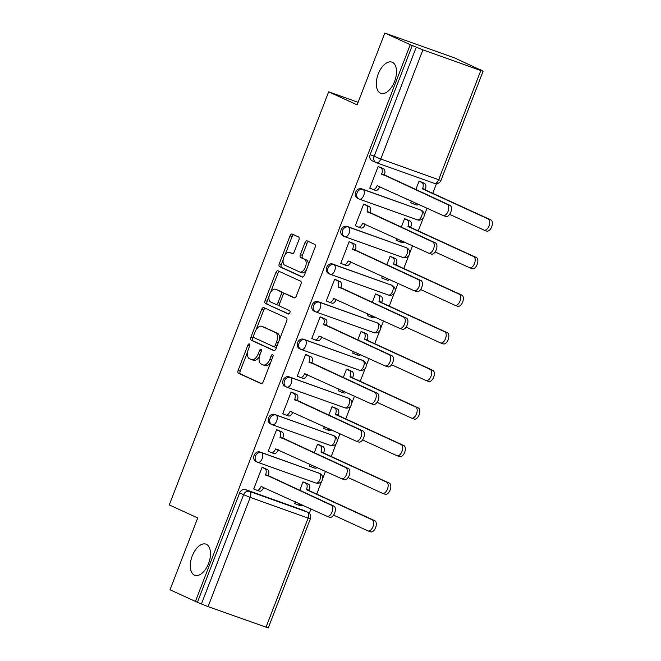 <?xml version="1.0" encoding="UTF-8"?>
<svg xmlns="http://www.w3.org/2000/svg" width="661" height="661" viewBox="0 0 661 661"><rect width="100%" height="100%" fill="white"/><g stroke="black" fill="none" stroke-linecap="round" stroke-linejoin="round"><path stroke-width="0.99" d="M249.371 343.935A1.776 0.958 -70.4 0 0 249.329 343.918A1.776 0.958 -70.4 0 0 247.85 345.191L238.15 370.325A2.537 1.372 -70.4 0 0 238.489 373.267L261.045 383.595A2.537 1.372 -70.4 0 0 261.112 383.62A2.537 1.372 -70.4 0 0 263.218 381.802L272.91 356.667A1.776 0.958 -70.4 0 0 272.679 354.61A1.776 0.958 -70.4 0 0 272.629 354.593A1.776 0.958 -70.4 0 0 271.159 355.866L269.903 359.121A8.122 4.396 -70.4 0 1 263.169 364.93A8.122 4.396 -70.4 0 1 262.971 364.855L261.095 363.988A8.122 4.396 -70.4 0 1 260.004 354.585L261.26 351.33A1.776 0.958 -70.4 0 0 261.021 349.272A1.776 0.958 -70.4 0 0 260.979 349.256A1.776 0.958 -70.4 0 0 259.509 350.528L258.253 353.784A8.122 4.396 -70.4 0 1 251.511 359.592A8.122 4.396 -70.4 0 1 251.32 359.51L249.437 358.65A8.122 4.396 -70.4 0 1 248.354 349.248L249.602 345.992A1.776 0.958 -70.4 0 0 249.371 343.935M380.439 93.143A16.55 8.965 -70.4 0 0 380.827 93.3A16.55 8.965 -70.4 0 0 394.7 81.096A16.55 8.965 -70.4 0 0 392.337 62.291A16.55 8.965 -70.4 0 0 391.948 62.134A16.55 8.965 -70.4 0 0 378.084 74.338A16.55 8.965 -70.4 0 0 380.439 93.143M194.441 575.161A16.55 8.965 -70.4 0 0 194.83 575.318A16.55 8.965 -70.4 0 0 208.702 563.114A16.55 8.965 -70.4 0 0 206.348 544.309A16.55 8.965 -70.4 0 0 205.951 544.152A16.55 8.965 -70.4 0 0 192.087 556.355A16.55 8.965 -70.4 0 0 194.441 575.161M298.879 239.885A2.537 1.372 -70.4 0 0 298.541 236.944L292.212 234.044A2.537 1.372 -70.4 0 0 292.154 234.019A2.537 1.372 -70.4 0 0 290.047 235.837L279.273 263.747A2.537 1.372 -70.4 0 0 279.62 266.689L302.176 277.025A2.537 1.372 -70.4 0 0 302.234 277.05A2.537 1.372 -70.4 0 0 304.341 275.232L315.107 247.313A2.537 1.372 -70.4 0 0 314.768 244.38L307.125 240.877A2.537 1.372 -70.4 0 0 307.068 240.852A2.537 1.372 -70.4 0 0 304.961 242.67L300.35 254.617A2.537 1.372 -70.4 0 0 300.689 257.55L304.481 259.294A6.792 3.677 -70.4 0 1 305.448 267.003A6.792 3.677 -70.4 0 1 299.755 272.01A6.792 3.677 -70.4 0 1 299.598 271.944L284.751 265.144A6.792 3.677 -70.4 0 1 283.784 257.426A6.792 3.677 -70.4 0 1 289.468 252.419A6.792 3.677 -70.4 0 1 289.634 252.485L292.104 253.617A2.537 1.372 -70.4 0 0 292.162 253.642A2.537 1.372 -70.4 0 0 294.269 251.833L298.879 239.885M195.425 601.419L170.017 589.777L197.73 517.96L169.266 504.921L328.666 91.829L357.13 104.868L384.842 33.05L410.25 44.692L195.425 601.419L201.431 603.964L243.562 494.783A5.172 4.338 -65.4 0 1 249.511 491.42L307.431 512.093A5.172 4.338 -65.4 0 1 307.729 512.209L303.771 510.399A5.172 4.338 114.6 0 0 303.473 510.275L307.431 512.093A5.172 2.801 -70.4 0 1 308.125 518.084L250.205 497.411L208.075 606.591L201.431 603.964M263.822 307.613A2.537 1.372 -70.4 0 0 263.764 307.596A2.537 1.372 -70.4 0 0 261.657 309.406L250.883 337.325A2.537 1.372 -70.4 0 0 251.23 340.266L273.786 350.594A2.537 1.372 -70.4 0 0 273.844 350.619A2.537 1.372 -70.4 0 0 275.951 348.801L286.717 320.891A2.537 1.372 -70.4 0 0 286.378 317.949L263.822 307.613M265.078 300.54L275.852 272.621A2.537 1.372 -70.4 0 1 277.959 270.803A2.537 1.372 -70.4 0 1 278.017 270.828L300.573 281.165A2.537 1.372 -70.4 0 1 300.912 284.106L296.302 296.054A2.537 1.372 -70.4 0 1 294.203 297.863A2.537 1.372 -70.4 0 1 294.137 297.838L284.99 293.649A2.537 1.372 -70.4 0 0 284.932 293.624A2.537 1.372 -70.4 0 0 282.825 295.442L279.768 303.366A2.537 1.372 -70.4 0 0 280.107 306.307L289.634 310.67A1.776 0.958 -70.4 0 1 289.882 312.686A1.776 0.958 -70.4 0 1 288.394 314A1.776 0.958 -70.4 0 1 288.353 313.983L265.425 303.473A2.537 1.372 -70.4 0 1 265.078 300.54L267.127 301.267L269.118 296.111M384.842 33.05L455.049 58.102L480.382 69.909M309.29 513.316L310.984 508.929M316.71 494.089L321.667 481.249M322.675 478.622L325.493 471.334M331.219 456.495L336.168 443.655M337.184 441.027L339.994 433.74M345.72 418.9L350.677 406.052M351.693 403.425L354.503 396.137M360.228 381.298L365.186 368.458M366.202 365.83L369.012 358.543M374.737 343.703L379.695 330.855M380.711 328.236L383.52 320.949M389.246 306.109L394.204 293.261M395.212 290.633L398.029 283.346M403.755 268.506L408.713 255.667M409.721 253.039L412.538 245.752M418.264 230.912L423.214 218.064M424.23 215.445L427.039 208.149M432.765 193.318L436.483 183.692M410.25 44.692L422.9 49.864L480.828 70.529L483.092 71.223L480.456 69.736M197.474 602.146L239.604 492.974A5.172 4.338 -65.4 0 1 245.553 489.611L303.473 510.275M266.003 627.256L308.125 518.084L310.397 518.769L268.267 627.95L208.075 606.591M306.043 483.108L303.027 481.877L299.714 490.454M265.111 468.5L262.095 467.269L253.725 488.958L255.328 489.537M279.62 430.906L276.595 429.675L268.226 451.364L269.837 451.934M309.86 464.171L309.166 465.972L310.769 466.542M320.552 445.514L317.536 444.283L314.223 452.859M294.12 393.312L291.104 392.072L282.734 413.769L284.346 414.34M324.369 426.576L323.675 428.369L325.278 428.948M335.061 407.911L332.045 406.68L328.732 415.257M308.629 355.709L305.613 354.478L297.243 376.167L298.846 376.745M338.87 388.982L338.176 390.775L339.787 391.345M349.57 370.317L346.546 369.086L343.241 377.662M323.138 318.115L320.122 316.883L311.752 338.572L313.355 339.143M353.379 351.379L352.685 353.181L354.296 353.751M364.071 332.723L361.055 331.483L357.75 340.068M337.647 280.52L334.631 279.281L326.261 300.978L327.864 301.548M367.888 313.785L367.194 315.578L368.797 316.156M378.579 295.12L375.564 293.889L372.25 302.465M352.156 242.918L349.14 241.686L340.77 263.375L342.373 263.954M382.397 276.191L381.703 277.984L383.306 278.554M393.088 257.526L390.073 256.294L386.759 264.871M366.665 205.323L363.641 204.092L355.271 225.781L356.882 226.351M396.906 238.588L396.212 240.389L397.815 240.959M407.597 219.931L404.582 218.692L401.268 227.277M381.166 167.729L378.15 166.489L369.78 188.187L371.391 188.757M411.415 200.994L410.721 202.787L412.324 203.365M361.617 188.831L363.021 189.476A5.172 2.801 109.6 0 1 363.715 195.466A5.172 2.801 109.6 0 1 359.419 199.168A5.172 2.801 109.6 0 1 359.303 199.118A5.172 4.338 -65.4 0 1 359.006 198.994L357.601 198.358A5.172 4.338 114.6 0 1 355.734 192.021A5.172 4.338 114.6 0 1 361.617 188.831L420.941 210.14A5.172 4.338 -65.4 0 1 421.239 210.264L419.834 209.62A5.172 4.338 114.6 0 0 419.537 209.504M347.108 226.434L348.512 227.07A5.172 2.801 109.6 0 1 349.206 233.06A5.172 2.801 109.6 0 1 344.918 236.762A5.172 2.801 109.6 0 1 344.794 236.712A5.172 4.338 -65.4 0 1 344.497 236.597L343.092 235.952A5.172 4.338 114.6 0 1 341.225 229.615A5.172 4.338 114.6 0 1 347.108 226.434L406.432 247.743A5.172 4.338 -65.4 0 1 406.73 247.858L405.325 247.214A5.172 4.338 114.6 0 0 405.028 247.098M332.599 264.028L334.003 264.673A5.172 2.801 109.6 0 1 334.697 270.663A5.172 2.801 109.6 0 1 330.409 274.365A5.172 2.801 109.6 0 1 330.285 274.315A5.172 4.338 -65.4 0 1 329.988 274.191L328.583 273.547A5.172 4.338 114.6 0 1 326.716 267.209A5.172 4.338 114.6 0 1 332.599 264.028L391.923 285.337A5.172 4.338 -65.4 0 1 392.221 285.461L390.816 284.817A5.172 4.338 114.6 0 0 390.519 284.693M318.09 301.623L319.494 302.267A5.172 2.801 109.6 0 1 320.188 308.257A5.172 2.801 109.6 0 1 315.9 311.959A5.172 2.801 109.6 0 1 315.776 311.909A5.172 4.338 -65.4 0 1 315.487 311.785L314.082 311.149A5.172 4.338 114.6 0 1 312.207 304.812A5.172 4.338 114.6 0 1 318.09 301.623L377.423 322.932A5.172 4.338 -65.4 0 1 377.712 323.055L376.307 322.411A5.172 4.338 114.6 0 0 376.018 322.295M303.581 339.225L304.985 339.861A5.172 2.801 109.6 0 1 305.679 345.852A5.172 2.801 109.6 0 1 301.391 349.553A5.172 2.801 109.6 0 1 301.267 349.504A5.172 4.338 -65.4 0 1 300.978 349.388L299.573 348.744A5.172 4.338 114.6 0 1 297.698 342.406A5.172 4.338 114.6 0 1 303.581 339.225L362.914 360.534A5.172 4.338 -65.4 0 1 363.203 360.65L361.798 360.005A5.172 4.338 114.6 0 0 361.509 359.89M289.08 376.82L290.485 377.464A5.172 2.801 109.6 0 1 291.171 383.454A5.172 2.801 109.6 0 1 286.882 387.156A5.172 2.801 109.6 0 1 286.758 387.106A5.172 4.338 -65.4 0 1 286.469 386.982L285.065 386.338A5.172 4.338 114.6 0 1 283.197 380.001A5.172 4.338 114.6 0 1 289.08 376.82L348.405 398.129A5.172 4.338 -65.4 0 1 348.694 398.252L347.289 397.608A5.172 4.338 114.6 0 0 347 397.484M274.571 414.414L275.976 415.058A5.172 2.801 109.6 0 1 276.67 421.049A5.172 2.801 109.6 0 1 272.373 424.75A5.172 2.801 109.6 0 1 272.258 424.701A5.172 4.338 -65.4 0 1 271.96 424.585L270.556 423.941A5.172 4.338 114.6 0 1 268.688 417.603A5.172 4.338 114.6 0 1 274.571 414.414L333.896 435.731A5.172 4.338 -65.4 0 1 334.193 435.847L332.789 435.202A5.172 4.338 114.6 0 0 332.491 435.087M260.062 452.017L261.467 452.661A5.172 2.801 109.6 0 1 262.161 458.643A5.172 2.801 109.6 0 1 257.864 462.345A5.172 2.801 109.6 0 1 257.749 462.295A5.172 4.338 -65.4 0 1 257.451 462.179L256.047 461.535A5.172 4.338 114.6 0 1 254.179 455.198A5.172 4.338 114.6 0 1 260.062 452.017L319.387 473.326A5.172 4.338 -65.4 0 1 319.684 473.441L318.28 472.797A5.172 4.338 114.6 0 0 317.982 472.681M328.666 91.829L358.113 102.339M295.351 501.773L294.657 503.566L296.26 504.136M422.106 182.329L419.091 181.097L415.777 189.674M412.299 45.419L370.168 154.591A5.172 4.338 114.6 0 0 372.11 160.755L376.068 162.573A5.172 4.338 -65.4 0 1 374.126 156.409L416.256 47.228M253.37 360.245A8.122 4.396 -70.4 0 0 253.56 360.319A8.122 4.396 -70.4 0 0 259.451 356.32M265.02 365.583A8.122 4.396 -70.4 0 0 265.21 365.657A8.122 4.396 -70.4 0 0 270.762 362.245M247.611 351.842L240.199 371.052A2.537 1.372 -70.4 0 0 240.538 373.994L261.591 383.636M253.444 336.73L252.932 338.052A2.537 1.372 -70.4 0 0 253.27 340.993L274.323 350.636M265.325 308.307A2.537 1.372 -70.4 0 0 263.706 310.141L256.154 329.699M253.642 335.524A1.776 0.958 -70.4 0 0 253.882 337.581L273.679 346.653A1.776 0.958 -70.4 0 0 273.728 346.67A1.776 0.958 -70.4 0 0 275.199 345.397L276.521 341.968A8.122 4.396 -70.4 0 0 275.43 332.557L261.896 326.36A8.122 4.396 -70.4 0 0 261.706 326.286A8.122 4.396 -70.4 0 0 254.972 332.095L253.642 335.524M273.77 346.686L275.728 347.38A1.776 0.958 -70.4 0 0 275.769 347.397A1.776 0.958 -70.4 0 0 276.595 347.132M279.306 340.101A8.122 4.396 -70.4 0 0 277.48 333.293L275.43 332.557M263.557 326.955A8.122 4.396 -70.4 0 1 263.756 327.013A8.122 4.396 -70.4 0 1 263.946 327.088L277.48 333.293M270.613 292.228L277.901 273.357L275.852 272.621M279.52 271.522A2.537 1.372 -70.4 0 0 277.901 273.357M294.682 297.88L287.039 294.385A2.537 1.372 -70.4 0 0 286.981 294.36A2.537 1.372 -70.4 0 0 286.915 294.335M288.816 313.983L265.425 303.473M275.497 289.303A6.792 3.677 -70.4 0 0 275.34 289.237A6.792 3.677 -70.4 0 0 269.647 294.244A6.792 3.677 -70.4 0 0 270.613 301.961L275.844 304.357A2.537 1.372 -70.4 0 0 275.91 304.382A2.537 1.372 -70.4 0 0 278.017 302.564L281.074 294.641A2.537 1.372 -70.4 0 0 280.727 291.699L277.546 290.03A6.792 3.677 -70.4 0 0 277.389 289.964A6.792 3.677 -70.4 0 0 277.223 289.915M275.968 304.399L277.893 305.085A2.537 1.372 -70.4 0 0 277.95 305.109A2.537 1.372 -70.4 0 0 279.52 304.291M283.371 294.442A2.537 1.372 -70.4 0 0 282.776 292.426L280.727 291.699M277.546 290.03L282.776 292.426M267.127 301.267A2.537 1.372 -70.4 0 0 267.465 304.209M291.352 253.105A6.792 3.677 -70.4 0 1 291.518 253.155A6.792 3.677 -70.4 0 1 291.675 253.221L292.649 253.659M301.647 272.679A6.792 3.677 -70.4 0 0 301.804 272.745A6.792 3.677 -70.4 0 0 306.332 270.06M308.092 265.507A6.792 3.677 -70.4 0 0 306.53 260.021L304.481 259.294M308.629 241.562A2.537 1.372 -70.4 0 0 307.01 243.397L302.399 255.344A2.537 1.372 -70.4 0 0 302.738 258.286L306.53 260.021M283.181 259.657L281.322 264.483A2.537 1.372 -70.4 0 0 281.66 267.424L302.713 277.066M293.715 234.738A2.537 1.372 -70.4 0 0 292.096 236.564L284.941 255.105M304.49 482.398L308.53 484.249A5.172 2.801 109.6 0 1 309.216 490.239L306.555 489.289A5.172 2.801 -70.4 0 0 305.869 483.298L302.986 481.976M294.707 503.426L297.59 504.748A5.172 2.801 -70.4 0 0 297.714 504.797A5.172 2.801 -70.4 0 0 300.16 503.971M333.574 515.134L367.888 530.857A5.949 3.222 -70.4 0 0 368.028 530.907A5.949 3.222 -70.4 0 0 373.011 526.528A5.949 3.222 -70.4 0 0 372.168 519.769L306.423 489.652M309.084 490.602L374.828 520.719A5.949 3.222 109.6 0 1 375.671 527.478A5.949 3.222 109.6 0 1 370.689 531.857A5.949 3.222 109.6 0 1 370.548 531.799M302.614 505.103A5.172 2.801 109.6 0 1 300.375 505.748A5.172 2.801 109.6 0 1 300.251 505.698L297.838 504.839M253.774 488.826L256.658 490.14A5.172 2.801 -70.4 0 0 256.774 490.189A5.172 2.801 -70.4 0 0 261.07 486.488L326.955 516.249A5.949 3.222 -70.4 0 0 327.096 516.307A5.949 3.222 -70.4 0 0 332.078 511.92A5.949 3.222 -70.4 0 0 331.235 505.161L265.623 474.681A5.172 2.801 -70.4 0 0 264.929 468.69L267.589 469.641A5.172 2.801 109.6 0 1 268.283 475.631L333.896 506.111A5.949 3.222 109.6 0 1 334.739 512.87A5.949 3.222 109.6 0 1 329.756 517.257A5.949 3.222 109.6 0 1 329.616 517.199M263.78 487.306L263.731 487.438A5.172 2.801 109.6 0 1 259.434 491.14A5.172 2.801 109.6 0 1 259.319 491.09L256.906 490.231M263.557 467.79L267.589 469.641M262.053 467.377L264.929 468.69M265.482 475.044L268.143 475.994M318.999 444.803L323.031 446.646A5.172 2.801 109.6 0 1 323.725 452.636L321.064 451.694A5.172 2.801 -70.4 0 0 320.37 445.704L317.495 444.382M309.216 465.831L312.099 467.153A5.172 2.801 -70.4 0 0 312.215 467.203A5.172 2.801 -70.4 0 0 314.661 466.377M348.074 477.531L382.397 493.255A5.949 3.222 -70.4 0 0 382.537 493.313A5.949 3.222 -70.4 0 0 387.52 488.925A5.949 3.222 -70.4 0 0 386.677 482.166L320.924 452.05M323.584 453L389.337 483.117A5.949 3.222 109.6 0 1 390.18 489.875A5.949 3.222 109.6 0 1 385.198 494.263A5.949 3.222 109.6 0 1 385.057 494.205M317.123 467.501A5.172 2.801 109.6 0 1 314.876 468.153A5.172 2.801 109.6 0 1 314.76 468.104L312.347 467.236M333.508 407.201L337.54 409.052A5.172 2.801 109.6 0 1 338.234 415.042L335.573 414.092A5.172 2.801 -70.4 0 0 334.879 408.101L332.004 406.788M323.725 428.237L326.6 429.551A5.172 2.801 -70.4 0 0 326.724 429.6A5.172 2.801 -70.4 0 0 329.17 428.774M362.583 439.937L396.906 455.66A5.949 3.222 -70.4 0 0 397.046 455.718A5.949 3.222 -70.4 0 0 402.028 451.331A5.949 3.222 -70.4 0 0 401.186 444.572L335.433 414.455M338.093 415.405L403.846 445.522A5.949 3.222 109.6 0 1 404.689 452.281A5.949 3.222 109.6 0 1 399.707 456.668A5.949 3.222 109.6 0 1 399.566 456.611M331.632 429.906A5.172 2.801 109.6 0 1 329.385 430.551A5.172 2.801 109.6 0 1 329.269 430.501L326.856 429.642M268.283 451.223L271.159 452.545A5.172 2.801 -70.4 0 0 271.283 452.595A5.172 2.801 -70.4 0 0 275.571 448.893L341.464 478.647A5.949 3.222 -70.4 0 0 341.605 478.704A5.949 3.222 -70.4 0 0 346.587 474.325A5.949 3.222 -70.4 0 0 345.736 467.567L280.132 437.086A5.172 2.801 -70.4 0 0 279.438 431.096L282.098 432.046A5.172 2.801 109.6 0 1 282.792 438.036L348.397 468.517A5.949 3.222 109.6 0 1 349.248 475.267A5.949 3.222 109.6 0 1 344.265 479.655A5.949 3.222 109.6 0 1 344.125 479.597M278.289 449.711L278.24 449.844A5.172 2.801 109.6 0 1 273.943 453.545A5.172 2.801 109.6 0 1 273.819 453.496L271.407 452.636M278.066 430.195L282.098 432.046M276.562 429.774L279.438 431.096M279.991 437.45L282.652 438.392M282.792 413.629L285.668 414.951A5.172 2.801 -70.4 0 0 285.792 415.001A5.172 2.801 -70.4 0 0 290.08 411.299L355.973 441.052A5.949 3.222 -70.4 0 0 356.114 441.11A5.949 3.222 -70.4 0 0 361.096 436.723A5.949 3.222 -70.4 0 0 360.245 429.964L294.641 399.484A5.172 2.801 -70.4 0 0 293.947 393.502L296.607 394.443A5.172 2.801 109.6 0 1 297.301 400.434L362.906 430.914A5.949 3.222 109.6 0 1 363.757 437.673A5.949 3.222 109.6 0 1 358.774 442.06A5.949 3.222 109.6 0 1 358.634 442.002M292.798 412.117L292.74 412.249A5.172 2.801 109.6 0 1 288.452 415.943A5.172 2.801 109.6 0 1 288.328 415.893L285.916 415.034M292.575 392.601L296.607 394.443M291.063 392.18L293.947 393.502M294.5 399.847L297.161 400.797M348.017 369.606L352.049 371.457A5.172 2.801 109.6 0 1 352.743 377.448L350.082 376.497A5.172 2.801 -70.4 0 0 349.388 370.507L346.513 369.185M338.234 390.634L341.109 391.956A5.172 2.801 -70.4 0 0 341.233 392.006A5.172 2.801 -70.4 0 0 343.679 391.18M377.092 402.342L411.415 418.058A5.949 3.222 -70.4 0 0 411.555 418.116A5.949 3.222 -70.4 0 0 416.537 413.736A5.949 3.222 -70.4 0 0 415.686 406.978L349.942 376.861M352.602 377.803L418.347 407.928A5.949 3.222 109.6 0 1 419.198 414.678A5.949 3.222 109.6 0 1 414.216 419.066A5.949 3.222 109.6 0 1 414.075 419.008M346.141 392.304A5.172 2.801 109.6 0 1 343.894 392.956A5.172 2.801 109.6 0 1 343.77 392.907L341.357 392.047M362.525 332.012L366.558 333.855A5.172 2.801 109.6 0 1 367.252 339.845L364.591 338.895A5.172 2.801 -70.4 0 0 363.897 332.913L361.013 331.591M352.743 353.04L355.618 354.362A5.172 2.801 -70.4 0 0 355.742 354.412A5.172 2.801 -70.4 0 0 358.188 353.585M391.601 364.74L425.915 380.463A5.949 3.222 -70.4 0 0 426.064 380.521A5.949 3.222 -70.4 0 0 431.046 376.134A5.949 3.222 -70.4 0 0 430.195 369.375L364.451 339.258M367.111 340.208L432.856 370.325A5.949 3.222 109.6 0 1 433.707 377.084A5.949 3.222 109.6 0 1 428.725 381.471A5.949 3.222 109.6 0 1 428.584 381.414M360.65 354.709A5.172 2.801 109.6 0 1 358.402 355.354A5.172 2.801 109.6 0 1 358.279 355.304L355.866 354.445M377.026 294.409L381.067 296.26A5.172 2.801 109.6 0 1 381.761 302.251L379.1 301.3A5.172 2.801 -70.4 0 0 378.406 295.31L375.522 293.996M367.252 315.446L370.127 316.759A5.172 2.801 -70.4 0 0 370.251 316.809A5.172 2.801 -70.4 0 0 372.697 315.983M406.11 327.145L440.424 342.869A5.949 3.222 -70.4 0 0 440.565 342.927A5.949 3.222 -70.4 0 0 445.555 338.539A5.949 3.222 -70.4 0 0 444.704 331.781L378.96 301.664M381.62 302.614L447.365 332.731A5.949 3.222 109.6 0 1 448.216 339.49A5.949 3.222 109.6 0 1 443.225 343.877A5.949 3.222 109.6 0 1 443.085 343.819M375.151 317.115A5.172 2.801 109.6 0 1 372.911 317.759A5.172 2.801 109.6 0 1 372.787 317.71L370.375 316.85M297.301 376.035L300.177 377.348A5.172 2.801 -70.4 0 0 300.301 377.398A5.172 2.801 -70.4 0 0 304.589 373.696L370.474 403.458A5.949 3.222 -70.4 0 0 370.614 403.516A5.949 3.222 -70.4 0 0 375.605 399.128A5.949 3.222 -70.4 0 0 374.754 392.37L309.15 361.889A5.172 2.801 -70.4 0 0 308.456 355.899L311.116 356.849A5.172 2.801 109.6 0 1 311.81 362.839L377.414 393.32A5.949 3.222 109.6 0 1 378.266 400.079A5.949 3.222 109.6 0 1 373.275 404.466A5.949 3.222 109.6 0 1 373.135 404.408M307.299 374.514L307.249 374.647A5.172 2.801 109.6 0 1 302.961 378.348A5.172 2.801 109.6 0 1 302.837 378.299L300.425 377.439M307.076 354.998L311.116 356.849M305.572 354.585L308.456 355.899M309.009 362.253L311.67 363.203M311.802 338.432L314.686 339.754A5.172 2.801 -70.4 0 0 314.81 339.804A5.172 2.801 -70.4 0 0 319.098 336.102L384.983 365.855A5.949 3.222 -70.4 0 0 385.123 365.913A5.949 3.222 -70.4 0 0 390.106 361.526A5.949 3.222 -70.4 0 0 389.263 354.775L323.65 324.295A5.172 2.801 -70.4 0 0 322.965 318.305L325.625 319.255A5.172 2.801 109.6 0 1 326.319 325.245L391.923 355.725A5.949 3.222 109.6 0 1 392.766 362.476A5.949 3.222 109.6 0 1 387.784 366.863A5.949 3.222 109.6 0 1 387.643 366.805M321.808 336.92L321.758 337.052A5.172 2.801 109.6 0 1 317.47 340.754A5.172 2.801 109.6 0 1 317.346 340.704L314.933 339.845M321.585 317.404L325.625 319.255M320.081 316.983L322.965 318.305M323.518 324.65L326.179 325.6M326.311 300.838L329.195 302.151A5.172 2.801 -70.4 0 0 329.318 302.201A5.172 2.801 -70.4 0 0 333.607 298.508L399.492 328.261A5.949 3.222 -70.4 0 0 399.632 328.319A5.949 3.222 -70.4 0 0 404.615 323.931A5.949 3.222 -70.4 0 0 403.772 317.173L338.159 286.692A5.172 2.801 -70.4 0 0 337.465 280.702L340.126 281.652A5.172 2.801 109.6 0 1 340.82 287.642L406.432 318.123A5.949 3.222 109.6 0 1 407.275 324.882A5.949 3.222 109.6 0 1 402.293 329.269A5.949 3.222 109.6 0 1 402.152 329.211M336.317 299.326L336.267 299.458A5.172 2.801 109.6 0 1 331.979 303.151A5.172 2.801 109.6 0 1 331.855 303.102L329.442 302.242M336.094 279.81L340.126 281.652M334.59 279.388L337.465 280.702M338.019 287.056L340.679 288.006M391.535 256.815L395.575 258.666A5.172 2.801 109.6 0 1 396.27 264.656L393.601 263.706A5.172 2.801 -70.4 0 0 392.915 257.716L390.031 256.394M381.752 277.843L384.636 279.165A5.172 2.801 -70.4 0 0 384.76 279.215A5.172 2.801 -70.4 0 0 387.206 278.388M420.619 289.551L454.933 305.266A5.949 3.222 -70.4 0 0 455.074 305.324A5.949 3.222 -70.4 0 0 460.056 300.937A5.949 3.222 -70.4 0 0 459.213 294.186L393.469 264.061M396.129 265.011L461.874 295.137A5.949 3.222 109.6 0 1 462.717 301.887A5.949 3.222 109.6 0 1 457.734 306.274A5.949 3.222 109.6 0 1 457.594 306.217M389.66 279.512A5.172 2.801 109.6 0 1 387.42 280.165A5.172 2.801 109.6 0 1 387.296 280.115L384.884 279.256M340.82 263.243L343.703 264.557A5.172 2.801 -70.4 0 0 343.819 264.607A5.172 2.801 -70.4 0 0 348.116 260.905L414.001 290.666A5.949 3.222 -70.4 0 0 414.141 290.724A5.949 3.222 -70.4 0 0 419.124 286.337A5.949 3.222 -70.4 0 0 418.281 279.578L352.668 249.098A5.172 2.801 -70.4 0 0 351.974 243.108L354.635 244.058A5.172 2.801 109.6 0 1 355.329 250.048L420.941 280.528A5.949 3.222 109.6 0 1 421.784 287.287A5.949 3.222 109.6 0 1 416.802 291.675A5.949 3.222 109.6 0 1 416.661 291.617M350.826 261.723L350.776 261.855A5.172 2.801 109.6 0 1 346.48 265.557A5.172 2.801 109.6 0 1 346.364 265.507L343.951 264.648M350.603 242.207L354.635 244.058M349.099 241.786L351.974 243.108M352.528 249.461L355.188 250.412M406.044 219.221L410.076 221.063A5.172 2.801 109.6 0 1 410.77 227.054L408.11 226.103A5.172 2.801 -70.4 0 0 407.416 220.113L404.54 218.799M396.261 240.249L399.145 241.562A5.172 2.801 -70.4 0 0 399.261 241.612A5.172 2.801 -70.4 0 0 401.706 240.794M435.12 251.948L469.442 267.672A5.949 3.222 -70.4 0 0 469.583 267.73A5.949 3.222 -70.4 0 0 474.565 263.342A5.949 3.222 -70.4 0 0 473.722 256.584L407.969 226.467M410.63 227.417L476.383 257.534A5.949 3.222 109.6 0 1 477.225 264.293A5.949 3.222 109.6 0 1 472.243 268.68A5.949 3.222 109.6 0 1 472.103 268.622M404.168 241.918A5.172 2.801 109.6 0 1 401.929 242.562A5.172 2.801 109.6 0 1 401.805 242.513L399.393 241.653M355.329 225.641L358.204 226.963A5.172 2.801 -70.4 0 0 358.328 227.012A5.172 2.801 -70.4 0 0 362.616 223.311L428.51 253.064A5.949 3.222 -70.4 0 0 428.65 253.122A5.949 3.222 -70.4 0 0 433.633 248.734A5.949 3.222 -70.4 0 0 432.781 241.984L367.177 211.503A5.172 2.801 -70.4 0 0 366.483 205.513L369.144 206.463A5.172 2.801 109.6 0 1 369.838 212.454L435.442 242.926A5.949 3.222 109.6 0 1 436.293 249.684A5.949 3.222 109.6 0 1 431.311 254.072A5.949 3.222 109.6 0 1 431.17 254.014M365.335 224.129L365.285 224.261A5.172 2.801 109.6 0 1 360.989 227.962A5.172 2.801 109.6 0 1 360.865 227.913L358.452 227.045M365.112 204.613L369.144 206.463M363.608 204.191L366.483 205.513M367.037 211.859L369.697 212.809M420.553 181.618L424.585 183.469A5.172 2.801 109.6 0 1 425.279 189.459L422.619 188.509A5.172 2.801 -70.4 0 0 421.925 182.519L419.049 181.197M410.77 202.654L413.654 203.968A5.172 2.801 -70.4 0 0 413.769 204.018A5.172 2.801 -70.4 0 0 416.215 203.191M449.629 214.354L483.951 230.078A5.949 3.222 -70.4 0 0 484.092 230.135A5.949 3.222 -70.4 0 0 489.074 225.748A5.949 3.222 -70.4 0 0 488.231 218.989L422.478 188.872M425.139 189.823L490.892 219.939A5.949 3.222 109.6 0 1 491.734 226.698A5.949 3.222 109.6 0 1 486.752 231.086A5.949 3.222 109.6 0 1 486.612 231.028M418.677 204.323A5.172 2.801 109.6 0 1 416.43 204.968A5.172 2.801 109.6 0 1 416.314 204.918L413.902 204.059M369.838 188.046L372.713 189.36A5.172 2.801 -70.4 0 0 372.837 189.41A5.172 2.801 -70.4 0 0 377.125 185.716L443.019 215.469A5.949 3.222 -70.4 0 0 443.159 215.527A5.949 3.222 -70.4 0 0 448.141 211.14A5.949 3.222 -70.4 0 0 447.29 204.381L381.686 173.901A5.172 2.801 -70.4 0 0 380.992 167.911L383.653 168.861A5.172 2.801 109.6 0 1 384.347 174.851L449.951 205.331A5.949 3.222 109.6 0 1 450.802 212.09A5.949 3.222 109.6 0 1 445.82 216.478A5.949 3.222 109.6 0 1 445.679 216.42M379.844 186.526L379.786 186.658A5.172 2.801 109.6 0 1 375.498 190.36A5.172 2.801 109.6 0 1 375.374 190.31L372.961 189.451M379.621 167.018L383.653 168.861M378.117 166.597L380.992 167.911M381.546 174.264L384.206 175.215M249.66 345.835L247.85 345.191M272.968 356.51L271.159 355.866M261.318 351.173L259.509 350.528M422.9 49.864L380.777 159.037L438.697 179.709A5.172 2.801 109.6 0 1 434.409 183.403A5.172 2.801 109.6 0 1 434.285 183.353L376.605 162.78M370.168 154.591L380.777 159.037A5.172 2.801 109.6 0 1 376.481 162.738L434.409 183.403A5.172 5.172 0 0 0 440.97 180.395L438.697 179.709L480.828 70.529M245.553 489.611L249.511 491.42A5.172 2.801 -70.4 0 1 250.205 497.411L239.604 492.974M359.551 199.209L417.223 219.782A5.172 2.801 -70.4 0 0 417.347 219.832L359.419 199.168A5.172 5.172 0 0 1 359.006 198.994A5.172 4.338 -65.4 0 1 357.138 192.657A5.172 4.338 -65.4 0 1 363.021 189.476L420.941 210.14A5.172 2.801 109.6 0 1 421.635 216.13A5.172 2.801 -70.4 0 1 417.347 219.832A5.172 5.172 0 0 0 423.875 216.907A5.172 5.172 0 0 0 421.239 210.264M345.042 236.803L402.714 257.377A5.172 2.801 -70.4 0 0 402.838 257.435L344.918 236.762A5.172 5.172 0 0 1 344.497 236.597A5.172 4.338 -65.4 0 1 342.629 230.259A5.172 4.338 -65.4 0 1 348.512 227.07L406.432 247.743A5.172 2.801 109.6 0 1 407.126 253.733A5.172 2.801 -70.4 0 1 402.838 257.435A5.172 5.172 0 0 0 409.366 254.51A5.172 5.172 0 0 0 406.73 247.858M330.533 274.398L388.205 294.98A5.172 2.801 -70.4 0 0 388.329 295.029L330.409 274.365A5.172 5.172 0 0 1 329.988 274.191A5.172 4.338 -65.4 0 1 328.12 267.854A5.172 4.338 -65.4 0 1 334.003 264.673L391.923 285.337A5.172 2.801 109.6 0 1 392.617 291.327A5.172 2.801 -70.4 0 1 388.329 295.029A5.172 5.172 0 0 0 394.857 292.104A5.172 5.172 0 0 0 392.221 285.461M316.024 312L373.696 332.574A5.172 2.801 -70.4 0 0 373.82 332.623L315.9 311.959A5.172 5.172 0 0 1 315.487 311.785A5.172 4.338 -65.4 0 1 313.611 305.456A5.172 4.338 -65.4 0 1 319.494 302.267L377.423 322.932A5.172 2.801 109.6 0 1 378.109 328.922A5.172 2.801 -70.4 0 1 373.82 332.623A5.172 5.172 0 0 0 380.348 329.707A5.172 5.172 0 0 0 377.712 323.055M301.515 349.595L359.196 370.177A5.172 2.801 -70.4 0 0 359.311 370.226L301.391 349.553A5.172 5.172 0 0 1 300.978 349.388A5.172 4.338 -65.4 0 1 299.103 343.051A5.172 4.338 -65.4 0 1 304.985 339.861L362.914 360.534A5.172 2.801 109.6 0 1 363.608 366.525A5.172 2.801 -70.4 0 1 359.311 370.226A5.172 5.172 0 0 0 365.839 367.301A5.172 5.172 0 0 0 363.203 360.65M287.006 387.189L344.687 407.771A5.172 2.801 -70.4 0 0 344.802 407.82L286.882 387.156A5.172 5.172 0 0 1 286.469 386.982A5.172 4.338 -65.4 0 1 284.602 380.645A5.172 4.338 -65.4 0 1 290.485 377.464L348.405 398.129A5.172 2.801 109.6 0 1 349.099 404.119A5.172 2.801 -70.4 0 1 344.802 407.82A5.172 5.172 0 0 0 351.338 404.896A5.172 5.172 0 0 0 348.694 398.252M272.506 424.792L330.178 445.365A5.172 2.801 -70.4 0 0 330.302 445.415L272.373 424.75A5.172 5.172 0 0 1 271.96 424.585A5.172 4.338 -65.4 0 1 270.093 418.248A5.172 4.338 -65.4 0 1 275.976 415.058L333.896 435.731A5.172 2.801 109.6 0 1 334.59 441.713A5.172 2.801 -70.4 0 1 330.302 445.415A5.172 5.172 0 0 0 336.829 442.498A5.172 5.172 0 0 0 334.193 435.847M257.997 462.386L315.669 482.968A5.172 2.801 -70.4 0 0 315.793 483.017L257.864 462.345A5.172 5.172 0 0 1 257.451 462.179A5.172 4.338 -65.4 0 1 255.584 455.842A5.172 4.338 -65.4 0 1 261.467 452.661L319.387 473.326A5.172 2.801 109.6 0 1 320.081 479.316A5.172 2.801 -70.4 0 1 315.793 483.017A5.172 5.172 0 0 0 322.32 480.093A5.172 5.172 0 0 0 319.684 473.441M376.357 162.689A5.172 4.338 -65.4 0 1 376.068 162.573A5.172 5.172 0 0 0 376.481 162.738A5.172 2.801 109.6 0 1 376.357 162.689M260.062 354.428L258.253 353.784M271.721 359.766L269.903 359.121M240.538 373.994L238.489 373.267M240.199 371.052L238.15 370.325M253.27 340.993L251.23 340.266M252.932 338.052L250.883 337.325M263.706 310.141L261.657 309.406M277.017 346.042L275.199 345.397M278.339 342.613L276.521 341.968M263.946 327.088L261.896 326.36M287.039 294.385L284.99 293.649M279.826 303.209L278.017 302.564M282.891 295.285L281.074 294.641M291.675 253.221L289.634 252.485M302.738 258.286L300.689 257.55M302.399 255.344L300.35 254.617M307.01 243.397L304.961 242.67M281.66 267.424L279.62 266.689M281.322 264.483L279.273 263.747M292.096 236.564L290.047 235.837M309.216 490.239L306.555 489.289M308.53 484.249L305.869 483.298M374.828 520.719L372.168 519.769M261.07 486.488L263.731 487.438M265.623 474.681L268.283 475.631M331.235 505.161L333.896 506.111M323.725 452.636L321.064 451.694M323.031 446.646L320.37 445.704M389.337 483.117L386.677 482.166M338.234 415.042L335.573 414.092M337.54 409.052L334.879 408.101M403.846 445.522L401.186 444.572M275.571 448.893L278.24 449.844M280.132 437.086L282.792 438.036M345.736 467.567L348.397 468.517M290.08 411.299L292.74 412.249M294.641 399.484L297.301 400.434M360.245 429.964L362.906 430.914M352.743 377.448L350.082 376.497M352.049 371.457L349.388 370.507M418.347 407.928L415.686 406.978M367.252 339.845L364.591 338.895M366.558 333.855L363.897 332.913M432.856 370.325L430.195 369.375M381.761 302.251L379.1 301.3M381.067 296.26L378.406 295.31M447.365 332.731L444.704 331.781M304.589 373.696L307.249 374.647M309.15 361.889L311.81 362.839M374.754 392.37L377.414 393.32M319.098 336.102L321.758 337.052M323.65 324.295L326.319 325.245M389.263 354.775L391.923 355.725M333.607 298.508L336.267 299.458M338.159 286.692L340.82 287.642M403.772 317.173L406.432 318.123M396.27 264.656L393.601 263.706M395.575 258.666L392.915 257.716M461.874 295.137L459.213 294.186M348.116 260.905L350.776 261.855M352.668 249.098L355.329 250.048M418.281 279.578L420.941 280.528M410.77 227.054L408.11 226.103M410.076 221.063L407.416 220.113M476.383 257.534L473.722 256.584M362.616 223.311L365.285 224.261M367.177 211.503L369.838 212.454M432.781 241.984L435.442 242.926M425.279 189.459L422.619 188.509M424.585 183.469L421.925 182.519M490.892 219.939L488.231 218.989M377.125 185.716L379.786 186.658M381.686 173.901L384.347 174.851M447.29 204.381L449.951 205.331M440.97 180.395L483.092 71.223M310.397 518.769A5.172 5.172 0 0 0 307.729 512.209M253.56 360.319L251.511 359.592M265.21 365.657L263.169 364.93M275.769 347.397L273.728 346.67M263.756 327.013L261.706 326.286M286.981 294.36L284.932 293.624M277.389 289.964L275.34 289.237M277.95 305.109L275.91 304.382M291.518 253.155L289.468 252.419M301.804 272.745L299.755 272.01M300.375 505.748L297.714 504.797M370.689 531.857L368.028 530.907M256.774 490.189L259.434 491.14M327.096 516.307L329.756 517.257M314.876 468.153L312.215 467.203M385.198 494.263L382.537 493.313M329.385 430.551L326.724 429.6M399.707 456.668L397.046 455.718M271.283 452.595L273.943 453.545M341.605 478.704L344.265 479.655M285.792 415.001L288.452 415.943M356.114 441.11L358.774 442.06M343.894 392.956L341.233 392.006M414.216 419.066L411.555 418.116M358.402 355.354L355.742 354.412M428.725 381.471L426.064 380.521M372.911 317.759L370.251 316.809M443.225 343.877L440.565 342.927M300.301 377.398L302.961 378.348M370.614 403.516L373.275 404.466M314.81 339.804L317.47 340.754M385.123 365.913L387.784 366.863M329.318 302.201L331.979 303.151M399.632 328.319L402.293 329.269M387.42 280.165L384.76 279.215M457.734 306.274L455.074 305.324M343.819 264.607L346.48 265.557M414.141 290.724L416.802 291.675M401.929 242.562L399.261 241.612M472.243 268.68L469.583 267.73M358.328 227.012L360.989 227.962M428.65 253.122L431.311 254.072M416.43 204.968L413.769 204.018M486.752 231.086L484.092 230.135M372.837 189.41L375.498 190.36M443.159 215.527L445.82 216.478"/></g></svg>
